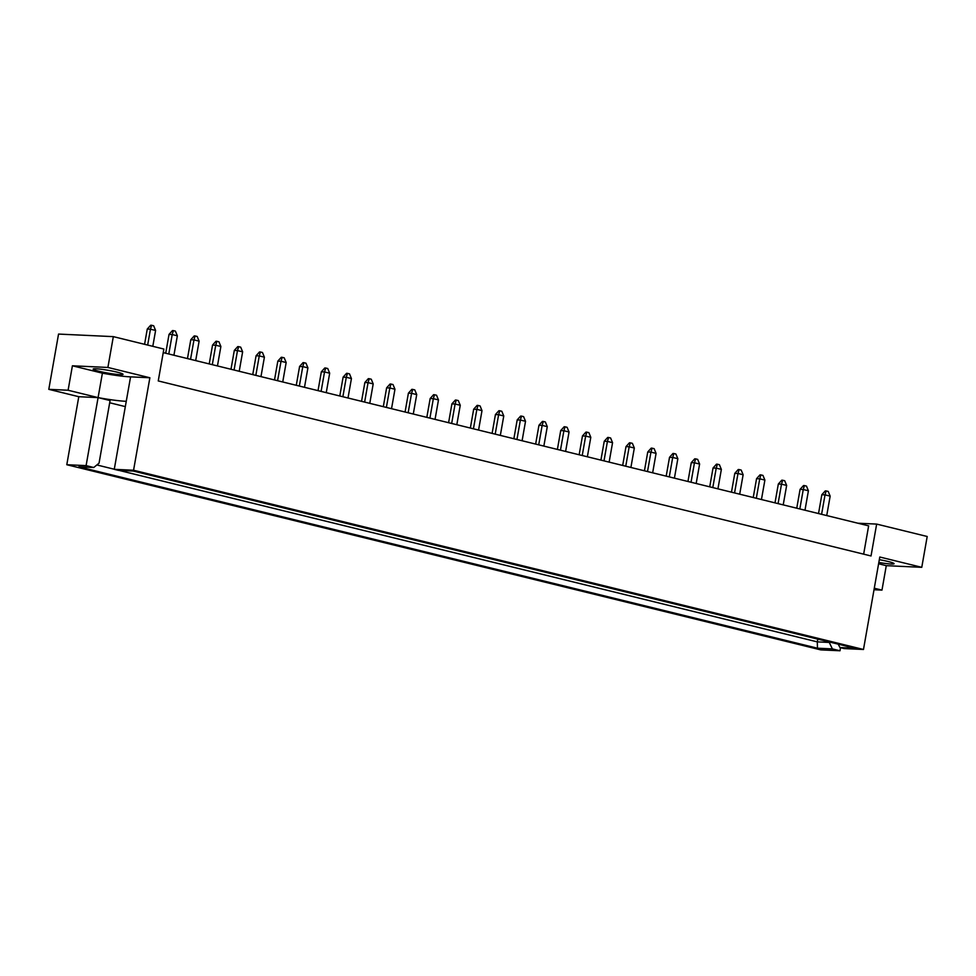 <?xml version="1.0" encoding="UTF-8"?>
<svg xmlns="http://www.w3.org/2000/svg" width="976" height="976" viewBox="0 0 976 976"><rect width="100%" height="100%" fill="white"/><g stroke="black" fill="none" stroke-linecap="round" stroke-linejoin="round"><path stroke-width="1.46" d="M120.097 374.662A15.177 1.403 10 0 1 103.285 372.222A15.177 1.403 10 0 1 93.159 369.087A15.177 1.403 10 0 1 96.099 368.782A15.177 1.403 10 0 1 112.911 371.209A15.177 1.403 10 0 1 123.037 374.357A15.177 1.403 10 0 1 120.097 374.662M878.827 562.444A15.177 1.403 -170 0 0 891.125 564.018A15.177 1.403 -170 0 0 894.077 563.701A15.177 1.403 -170 0 0 879.315 559.675M863.65 554.161L868.64 525.857L163.248 352.629M66.795 464.722L820.694 649.87L839.994 650.772L832.357 648.894L817.461 648.198L78.836 466.809L93.733 467.504L99.04 463.173L110.081 400.55L98.088 397.61A30.354 2.806 -170 0 0 126.258 401.307L130.577 376.858A30.354 2.806 10 0 1 102.395 373.161L72.407 365.793L107.897 367.452L113.326 336.635L58.548 334.073L48.8 389.339L78.788 396.707L66.795 464.722L86.095 465.625L93.733 467.504M863.479 649.479L844.179 648.576L839.97 647.539L854.854 648.235L133.37 471.066L118.486 470.371L114.265 469.334L133.566 470.237L863.479 649.479L879.791 557.015L921.771 567.324L927.2 536.495L876.655 524.088L871.031 555.966L158.246 380.933L163.87 349.042L113.326 336.635M107.897 367.452L149.877 377.761L130.577 376.858M133.566 470.237L149.877 377.761M109.69 402.771L125.331 406.614M48.8 389.339L68.1 390.241L98.088 397.61L86.095 465.625M78.788 396.707L98.088 397.61L102.395 373.161M876.655 524.088L857.855 523.209M840.531 647.686L839.994 650.772M68.1 390.241L72.407 365.793M921.771 567.324L886.281 565.665L878.595 563.774M874.02 589.736L881.975 590.114L886.281 565.665M874.289 588.223L881.975 590.114M829.039 641.903L832.357 648.894M817.778 639.134L817.29 641.879L828.953 642.428M96.856 464.954L114.277 469.236M118.974 470.383L817.29 641.879L817.461 648.198M114.265 469.334L126.258 401.307M839.97 647.539L838.177 644.148M826.733 515.56L830.161 496.125L825.025 494.856L821.597 514.303M826.172 490.928L825.025 494.856L821.841 494.71L825.281 490.891L826.172 490.928L828.221 491.44L830.161 496.125M821.841 494.71L818.522 513.547M804.98 510.216L808.409 490.782L803.26 489.513L799.832 508.96M804.407 485.584L803.26 489.513L800.076 489.366L803.516 485.548L804.407 485.584L806.469 486.097L808.409 490.782M800.076 489.366L796.758 508.203M783.216 504.873L786.644 485.438L781.508 484.169L778.079 503.616M782.654 480.241L781.508 484.169L778.323 484.023L781.764 480.204L782.654 480.241L784.704 480.753L786.644 485.438M778.323 484.023L775.005 502.86M739.698 494.185L743.126 474.739L737.99 473.482L734.562 492.929M739.125 469.554L737.99 473.482L734.794 473.336L738.234 469.517L739.125 469.554L741.187 470.066L743.126 474.739M734.794 473.336L731.475 492.172M696.181 483.498L699.609 464.051L694.461 462.795L691.032 482.242M695.607 458.866L694.461 462.795L691.276 462.648L694.717 458.83L695.607 458.866L697.669 459.379L699.609 464.051M691.276 462.648L687.958 481.485M652.651 472.811L656.079 453.364L650.943 452.108L647.515 471.554M652.09 448.179L650.943 452.108L647.759 451.961L651.199 448.143L652.09 448.179L654.14 448.679L656.079 453.364M647.759 451.961L644.441 470.798M761.451 499.529L764.891 480.082L759.743 478.826L756.315 498.272M760.89 474.897L759.743 478.826L756.559 478.679L759.999 474.861L760.89 474.897L762.951 475.41L764.891 480.082M756.559 478.679L753.24 497.516M717.933 488.842L721.362 469.395L716.225 468.138L712.797 487.585M717.372 464.21L716.225 468.138L713.041 467.992L716.482 464.173L717.372 464.21L719.422 464.722L721.362 469.395M713.041 467.992L709.723 486.829M674.416 478.155L677.844 458.708L672.708 457.451L669.28 476.898M673.855 453.523L672.708 457.451L669.524 457.305L672.952 453.486L673.855 453.523L675.904 454.023L677.844 458.708M669.524 457.305L666.193 476.142M630.899 467.467L634.327 448.021L629.178 446.764L625.75 466.211M630.325 442.836L629.178 446.764L625.994 446.618L629.435 442.799L630.325 442.836L632.387 443.336L634.327 448.021M625.994 446.618L622.676 465.454M609.134 462.124L612.562 442.677L607.426 441.42L603.998 460.867M608.573 437.492L607.426 441.42L604.242 441.274L607.682 437.455L608.573 437.492L610.622 437.992L612.562 442.677M604.242 441.274L600.911 460.111M565.616 451.437L569.045 431.99L563.896 430.733L560.468 450.18M565.043 426.805L563.896 430.733L560.712 430.587L564.152 426.768L565.043 426.805L567.105 427.305L569.045 431.99M560.712 430.587L557.394 449.424M522.099 440.749L525.527 421.303L520.379 420.046L516.951 439.493M521.526 416.118L520.379 420.046L517.195 419.9L520.635 416.081L521.526 416.118L523.587 416.618L525.527 421.303M517.195 419.9L513.876 438.736M587.369 456.78L590.797 437.333L585.661 436.077L582.233 455.524M586.808 432.148L585.661 436.077L582.477 435.93L585.917 432.112L586.808 432.148L588.87 432.649L590.797 437.333M582.477 435.93L579.158 454.767M543.852 446.093L547.28 426.646L542.144 425.39L538.715 444.836M543.29 421.461L542.144 425.39L538.959 425.243L542.4 421.425L543.29 421.461L545.34 421.961L547.28 426.646M538.959 425.243L535.641 444.08M500.334 435.406L503.762 415.959L498.626 414.702L495.198 434.149M499.761 410.774L498.626 414.702L495.43 414.556L498.87 410.737L499.761 410.774L501.823 411.274L503.762 415.959M495.43 414.556L492.111 433.393M478.569 430.062L481.998 410.615L476.861 409.359L473.433 428.806M478.008 405.43L476.861 409.359L473.677 409.212L477.118 405.394L478.008 405.43L480.058 405.931L481.998 410.615M473.677 409.212L470.359 428.049M435.052 419.375L438.48 399.928L433.344 398.672L429.916 418.118M434.491 394.743L433.344 398.672L430.16 398.525L433.588 394.694L434.491 394.743L436.54 395.243L438.48 399.928M430.16 398.525L426.829 417.362M391.535 408.688L394.963 389.241L389.814 387.984L386.386 407.419M390.961 384.056L389.814 387.984L386.63 387.838L390.071 384.007L390.961 384.056L393.023 384.556L394.963 389.241M386.63 387.838L383.312 406.675M348.005 398.001L351.433 378.554L346.297 377.297L342.869 396.732M347.444 373.369L346.297 377.297L343.113 377.139L346.553 373.32L347.444 373.369L349.506 373.869L351.433 378.554M343.113 377.139L339.794 395.975M304.488 387.313L307.916 367.867L302.78 366.61L299.351 386.045M303.926 362.682L302.78 366.61L299.595 366.451L303.036 362.633L303.926 362.682L305.976 363.182L307.916 367.867M299.595 366.451L296.277 385.288M260.97 376.626L264.398 357.179L259.262 355.923L255.834 375.357M260.397 351.994L259.262 355.923L256.078 355.764L259.506 351.946L260.397 351.994L262.459 352.495L264.398 357.179M256.078 355.764L252.747 374.601M217.453 365.939L220.881 346.492L215.733 345.236L212.304 364.67M216.879 341.307L215.733 345.236L212.548 345.077L215.989 341.258L216.879 341.307L218.941 341.807L220.881 346.492M212.548 345.077L209.23 363.914M173.923 355.252L177.351 335.805L172.215 334.548L168.787 353.983M173.362 330.62L172.215 334.548L169.031 334.39L172.471 330.571L173.362 330.62L175.412 331.12L177.351 335.805M169.031 334.39L165.713 353.227M456.817 424.719L460.245 405.272L455.097 404.015L451.668 423.462M456.243 400.087L455.097 404.015L451.912 403.869L455.353 400.05L456.243 400.087L458.305 400.587L460.245 405.272M451.912 403.869L448.594 422.706M413.287 414.031L416.715 394.585L411.579 393.328L408.151 412.763M412.726 389.4L411.579 393.328L408.395 393.182L411.835 389.351L412.726 389.4L414.776 389.9L416.715 394.585M408.395 393.182L405.077 412.018M369.77 403.344L373.198 383.897L368.062 382.641L364.634 402.075M369.209 378.712L368.062 382.641L364.878 382.482L368.318 378.664L369.209 378.712L371.258 379.213L373.198 383.897M364.878 382.482L361.547 401.319M326.252 392.657L329.681 373.21L324.532 371.954L321.104 391.388M325.679 368.025L324.532 371.954L321.348 371.795L324.788 367.976L325.679 368.025L327.741 368.525L329.681 373.21M321.348 371.795L318.03 390.632M282.735 381.97L286.163 362.523L281.015 361.266L277.587 380.701M282.162 357.338L281.015 361.266L277.831 361.108L281.271 357.289L282.162 357.338L284.223 357.838L286.163 362.523M277.831 361.108L274.512 379.945M239.205 371.283L242.634 351.836L237.497 350.579L234.069 370.014M238.644 346.651L237.497 350.579L234.313 350.421L237.754 346.602L238.644 346.651L240.694 347.151L242.634 351.836M234.313 350.421L230.995 369.257M195.688 360.595L199.116 341.149L193.98 339.892L190.552 359.327M195.127 335.964L193.98 339.892L190.796 339.733L194.224 335.915L195.127 335.964L197.176 336.464L199.116 341.149M190.796 339.733L187.465 358.57M152.805 346.321L155.599 330.461L150.45 329.205L147.657 345.065M151.597 325.276L150.45 329.205L147.266 329.046L150.707 325.228L151.597 325.276L153.659 325.777L155.599 330.461M147.266 329.046L144.582 344.308"/></g></svg>
